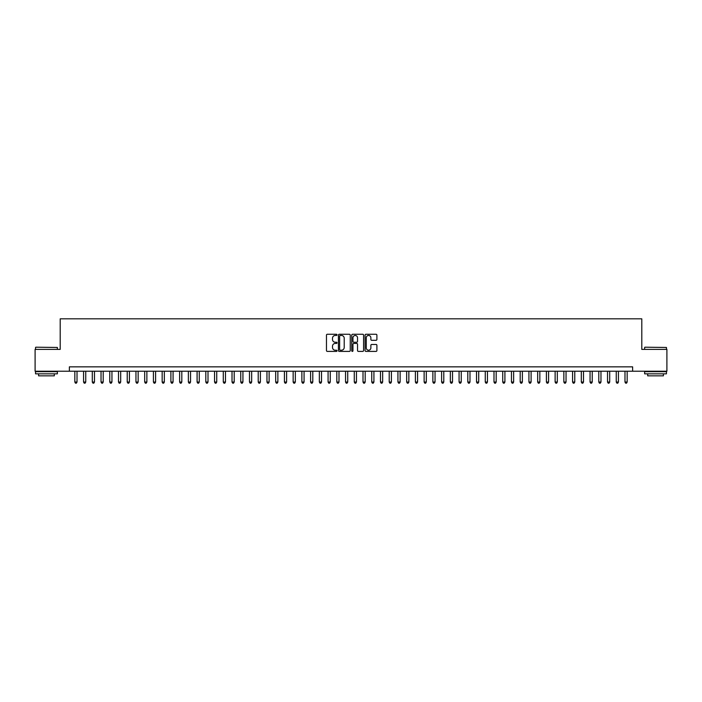 <?xml version="1.0" encoding="UTF-8"?>
<svg xmlns="http://www.w3.org/2000/svg" width="702" height="702" viewBox="0 0 702 702"><rect width="100%" height="100%" fill="white"/><g stroke="black" fill="none" stroke-linecap="round" stroke-linejoin="round"><path stroke-width="1.05" d="M337.03 334.863A0.597 0.597 0 0 0 336.425 334.266L327.325 334.266A0.86 0.86 0 0 0 326.465 335.117L326.465 350.552A0.86 0.86 0 0 0 327.325 351.404L336.425 351.404A0.597 0.597 0 0 0 337.03 350.807A0.597 0.597 0 0 0 336.425 350.21L335.249 350.21A2.747 2.747 0 0 1 332.511 347.464L332.511 346.174A2.747 2.747 0 0 1 335.249 343.436L336.425 343.436A0.597 0.597 0 0 0 337.03 342.839A0.597 0.597 0 0 0 336.425 342.234L335.249 342.234A2.747 2.747 0 0 1 332.511 339.496L332.511 338.206A2.747 2.747 0 0 1 335.249 335.459L336.425 335.459A0.597 0.597 0 0 0 337.03 334.863M376.053 340.303A0.86 0.86 0 0 0 376.904 339.452L376.904 335.117A0.86 0.86 0 0 0 376.053 334.266L365.935 334.266A0.86 0.86 0 0 0 365.075 335.117L365.075 350.552A0.86 0.86 0 0 0 365.935 351.404L376.053 351.404A0.86 0.86 0 0 0 376.904 350.552L376.904 345.323A0.86 0.86 0 0 0 376.053 344.463L371.718 344.463A0.86 0.86 0 0 0 370.867 345.323L370.867 347.911A2.29 2.29 0 0 1 368.568 350.21A2.29 2.29 0 0 1 366.277 347.911L366.277 337.759A2.29 2.29 0 0 1 368.568 335.459A2.29 2.29 0 0 1 370.867 337.759L370.867 339.452A0.86 0.86 0 0 0 371.718 340.303L376.053 340.303M69.375 371.218L35.1 371.218L35.1 349.385L60.205 349.385L60.205 318.822L641.795 318.822L641.795 349.385L666.9 349.385L666.9 371.218L632.625 371.218L632.625 366.848L69.375 366.848L69.375 371.218L632.625 371.218M350.254 335.117A0.86 0.86 0 0 0 349.394 334.266L339.277 334.266A0.86 0.86 0 0 0 338.425 335.117L338.425 350.552A0.86 0.86 0 0 0 339.277 351.404L349.394 351.404A0.86 0.86 0 0 0 350.254 350.552L350.254 335.117M352.606 334.266L362.723 334.266A0.86 0.86 0 0 1 363.575 335.117L363.575 350.552A0.86 0.86 0 0 1 362.723 351.404L358.397 351.404A0.86 0.86 0 0 1 357.537 350.552L357.537 344.296A0.86 0.86 0 0 0 356.677 343.436L353.808 343.436A0.86 0.86 0 0 0 352.948 344.296L352.948 350.807A0.597 0.597 0 0 1 352.351 351.404A0.597 0.597 0 0 1 351.746 350.807L351.746 335.117A0.86 0.86 0 0 1 352.606 334.266M340.224 335.459A0.597 0.597 0 0 0 339.619 336.065L339.619 349.605A0.597 0.597 0 0 0 340.224 350.21L341.462 350.21A2.747 2.747 0 0 0 344.208 347.464L344.208 338.206A2.747 2.747 0 0 0 341.462 335.459L340.224 335.459M357.537 337.802A2.29 2.29 0 0 0 355.247 335.503A2.29 2.29 0 0 0 352.948 337.802L352.948 341.374A0.86 0.86 0 0 0 353.808 342.234L356.677 342.234A0.86 0.86 0 0 0 357.537 341.374L357.537 337.802M74.833 371.218L74.833 382.046L77.018 382.046L77.018 371.218M77.018 382.046L76.36 383.178L75.491 383.178L74.833 382.046M35.802 347.2L57.371 347.464L35.802 347.2M46.455 373.833L35.539 373.833L35.539 371.656L57.371 371.656L57.371 373.833L46.455 373.833M54.308 373.833L54.308 375.842L38.592 375.842L38.592 373.833M644.892 347.2L666.461 347.464L644.892 347.2M655.545 373.833L644.629 373.833L644.629 371.656L666.461 371.656L666.461 373.833L655.545 373.833M663.408 373.833L663.408 375.842L647.692 375.842L647.692 373.833M83.564 371.218L83.564 382.046L85.749 382.046L85.749 371.218M85.749 382.046L85.091 383.178L84.222 383.178L83.564 382.046M92.295 371.218L92.295 382.046L94.48 382.046L94.48 371.218M94.48 382.046L93.822 383.178L92.954 383.178L92.295 382.046M101.027 371.218L101.027 382.046L103.212 382.046L103.212 371.218M103.212 382.046L102.562 383.178L101.685 383.178L101.027 382.046M109.766 371.218L109.766 382.046L111.943 382.046L111.943 371.218M111.943 382.046L111.293 383.178L110.416 383.178L109.766 382.046M118.498 371.218L118.498 382.046L120.683 382.046L120.683 371.218M120.683 382.046L120.024 383.178L119.147 383.178L118.498 382.046M127.229 371.218L127.229 382.046L129.414 382.046L129.414 371.218M129.414 382.046L128.756 383.178L127.887 383.178L127.229 382.046M135.96 371.218L135.96 382.046L138.145 382.046L138.145 371.218M138.145 382.046L137.487 383.178L136.618 383.178L135.96 382.046M144.691 371.218L144.691 382.046L146.876 382.046L146.876 371.218M146.876 382.046L146.218 383.178L145.349 383.178L144.691 382.046M153.422 371.218L153.422 382.046L155.607 382.046L155.607 371.218M155.607 382.046L154.958 383.178L154.08 383.178L153.422 382.046M162.162 371.218L162.162 382.046L164.338 382.046L164.338 371.218M164.338 382.046L163.689 383.178L162.811 383.178L162.162 382.046M170.893 371.218L170.893 382.046L173.078 382.046L173.078 371.218M173.078 382.046L172.42 383.178L171.542 383.178L170.893 382.046M179.624 371.218L179.624 382.046L181.809 382.046L181.809 371.218M181.809 382.046L181.151 383.178L180.282 383.178L179.624 382.046M188.355 371.218L188.355 382.046L190.54 382.046L190.54 371.218M190.54 382.046L189.882 383.178L189.013 383.178L188.355 382.046M197.086 371.218L197.086 382.046L199.271 382.046L199.271 371.218M199.271 382.046L198.613 383.178L197.745 383.178L197.086 382.046M205.818 371.218L205.818 382.046L208.003 382.046L208.003 371.218M208.003 382.046L207.353 383.178L206.476 383.178L205.818 382.046M214.558 371.218L214.558 382.046L216.734 382.046L216.734 371.218M216.734 382.046L216.084 383.178L215.207 383.178L214.558 382.046M223.289 371.218L223.289 382.046L225.474 382.046L225.474 371.218M225.474 382.046L224.815 383.178L223.938 383.178L223.289 382.046M232.02 371.218L232.02 382.046L234.205 382.046L234.205 371.218M234.205 382.046L233.547 383.178L232.678 383.178L232.02 382.046M240.751 371.218L240.751 382.046L242.936 382.046L242.936 371.218M242.936 382.046L242.278 383.178L241.409 383.178L240.751 382.046M249.482 371.218L249.482 382.046L251.667 382.046L251.667 371.218M251.667 382.046L251.009 383.178L250.14 383.178L249.482 382.046M258.213 371.218L258.213 382.046L260.398 382.046L260.398 371.218M260.398 382.046L259.749 383.178L258.871 383.178L258.213 382.046M266.953 371.218L266.953 382.046L269.129 382.046L269.129 371.218M269.129 382.046L268.48 383.178L267.602 383.178L266.953 382.046M275.684 371.218L275.684 382.046L277.869 382.046L277.869 371.218M277.869 382.046L277.211 383.178L276.334 383.178L275.684 382.046M284.415 371.218L284.415 382.046L286.6 382.046L286.6 371.218M286.6 382.046L285.942 383.178L285.073 383.178L284.415 382.046M293.146 371.218L293.146 382.046L295.331 382.046L295.331 371.218M295.331 382.046L294.673 383.178L293.805 383.178L293.146 382.046M301.878 371.218L301.878 382.046L304.063 382.046L304.063 371.218M304.063 382.046L303.404 383.178L302.536 383.178L301.878 382.046M310.609 371.218L310.609 382.046L312.794 382.046L312.794 371.218M312.794 382.046L312.144 383.178L311.267 383.178L310.609 382.046M319.349 371.218L319.349 382.046L321.525 382.046L321.525 371.218M321.525 382.046L320.875 383.178L319.998 383.178L319.349 382.046M328.08 371.218L328.08 382.046L330.256 382.046L330.256 371.218M330.256 382.046L329.607 383.178L328.729 383.178L328.08 382.046M336.811 371.218L336.811 382.046L338.996 382.046L338.996 371.218M338.996 382.046L338.338 383.178L337.46 383.178L336.811 382.046M345.542 371.218L345.542 382.046L347.727 382.046L347.727 371.218M347.727 382.046L347.069 383.178L346.2 383.178L345.542 382.046M354.273 371.218L354.273 382.046L356.458 382.046L356.458 371.218M356.458 382.046L355.8 383.178L354.931 383.178L354.273 382.046M363.004 371.218L363.004 382.046L365.189 382.046L365.189 371.218M365.189 382.046L364.54 383.178L363.662 383.178L363.004 382.046M371.744 371.218L371.744 382.046L373.92 382.046L373.92 371.218M373.92 382.046L373.271 383.178L372.393 383.178L371.744 382.046M380.475 371.218L380.475 382.046L382.651 382.046L382.651 371.218M382.651 382.046L382.002 383.178L381.125 383.178L380.475 382.046M389.206 371.218L389.206 382.046L391.391 382.046L391.391 371.218M391.391 382.046L390.733 383.178L389.856 383.178L389.206 382.046M397.937 371.218L397.937 382.046L400.122 382.046L400.122 371.218M400.122 382.046L399.464 383.178L398.596 383.178L397.937 382.046M406.669 371.218L406.669 382.046L408.854 382.046L408.854 371.218M408.854 382.046L408.195 383.178L407.327 383.178L406.669 382.046M415.4 371.218L415.4 382.046L417.585 382.046L417.585 371.218M417.585 382.046L416.927 383.178L416.058 383.178L415.4 382.046M424.131 371.218L424.131 382.046L426.316 382.046L426.316 371.218M426.316 382.046L425.666 383.178L424.789 383.178L424.131 382.046M432.871 371.218L432.871 382.046L435.047 382.046L435.047 371.218M435.047 382.046L434.398 383.178L433.52 383.178L432.871 382.046M441.602 371.218L441.602 382.046L443.787 382.046L443.787 371.218M443.787 382.046L443.129 383.178L442.251 383.178L441.602 382.046M450.333 371.218L450.333 382.046L452.518 382.046L452.518 371.218M452.518 382.046L451.86 383.178L450.991 383.178L450.333 382.046M459.064 371.218L459.064 382.046L461.249 382.046L461.249 371.218M461.249 382.046L460.591 383.178L459.722 383.178L459.064 382.046M467.795 371.218L467.795 382.046L469.98 382.046L469.98 371.218M469.98 382.046L469.322 383.178L468.453 383.178L467.795 382.046M476.526 371.218L476.526 382.046L478.711 382.046L478.711 371.218M478.711 382.046L478.062 383.178L477.184 383.178L476.526 382.046M485.266 371.218L485.266 382.046L487.442 382.046L487.442 371.218M487.442 382.046L486.793 383.178L485.916 383.178L485.266 382.046M493.997 371.218L493.997 382.046L496.182 382.046L496.182 371.218M496.182 382.046L495.524 383.178L494.647 383.178L493.997 382.046M502.729 371.218L502.729 382.046L504.913 382.046L504.913 371.218M504.913 382.046L504.255 383.178L503.387 383.178L502.729 382.046M511.46 371.218L511.46 382.046L513.645 382.046L513.645 371.218M513.645 382.046L512.986 383.178L512.118 383.178L511.46 382.046M520.191 371.218L520.191 382.046L522.376 382.046L522.376 371.218M522.376 382.046L521.718 383.178L520.849 383.178L520.191 382.046M528.922 371.218L528.922 382.046L531.107 382.046L531.107 371.218M531.107 382.046L530.458 383.178L529.58 383.178L528.922 382.046M537.662 371.218L537.662 382.046L539.838 382.046L539.838 371.218M539.838 382.046L539.189 383.178L538.311 383.178L537.662 382.046M546.393 371.218L546.393 382.046L548.578 382.046L548.578 371.218M548.578 382.046L547.92 383.178L547.042 383.178L546.393 382.046M555.124 371.218L555.124 382.046L557.309 382.046L557.309 371.218M557.309 382.046L556.651 383.178L555.782 383.178L555.124 382.046M563.855 371.218L563.855 382.046L566.04 382.046L566.04 371.218M566.04 382.046L565.382 383.178L564.513 383.178L563.855 382.046M572.586 371.218L572.586 382.046L574.771 382.046L574.771 371.218M574.771 382.046L574.113 383.178L573.244 383.178L572.586 382.046M581.317 371.218L581.317 382.046L583.502 382.046L583.502 371.218M583.502 382.046L582.853 383.178L581.976 383.178L581.317 382.046M590.057 371.218L590.057 382.046L592.234 382.046L592.234 371.218M592.234 382.046L591.584 383.178L590.707 383.178L590.057 382.046M598.788 371.218L598.788 382.046L600.973 382.046L600.973 371.218M600.973 382.046L600.315 383.178L599.438 383.178L598.788 382.046M607.52 371.218L607.52 382.046L609.705 382.046L609.705 371.218M609.705 382.046L609.046 383.178L608.178 383.178L607.52 382.046M616.251 371.218L616.251 382.046L618.436 382.046L618.436 371.218M618.436 382.046L617.778 383.178L616.909 383.178L616.251 382.046M624.982 371.218L624.982 382.046L627.167 382.046L627.167 371.218M627.167 382.046L626.509 383.178L625.64 383.178L624.982 382.046M35.539 349.385L35.539 347.464M40.514 371.656L40.514 371.218M52.387 371.656L52.387 371.218M57.371 349.385L57.371 347.464M644.629 349.385L644.629 347.464M649.613 371.656L649.613 371.218M661.486 371.656L661.486 371.218M666.461 349.385L666.461 347.464"/></g></svg>
